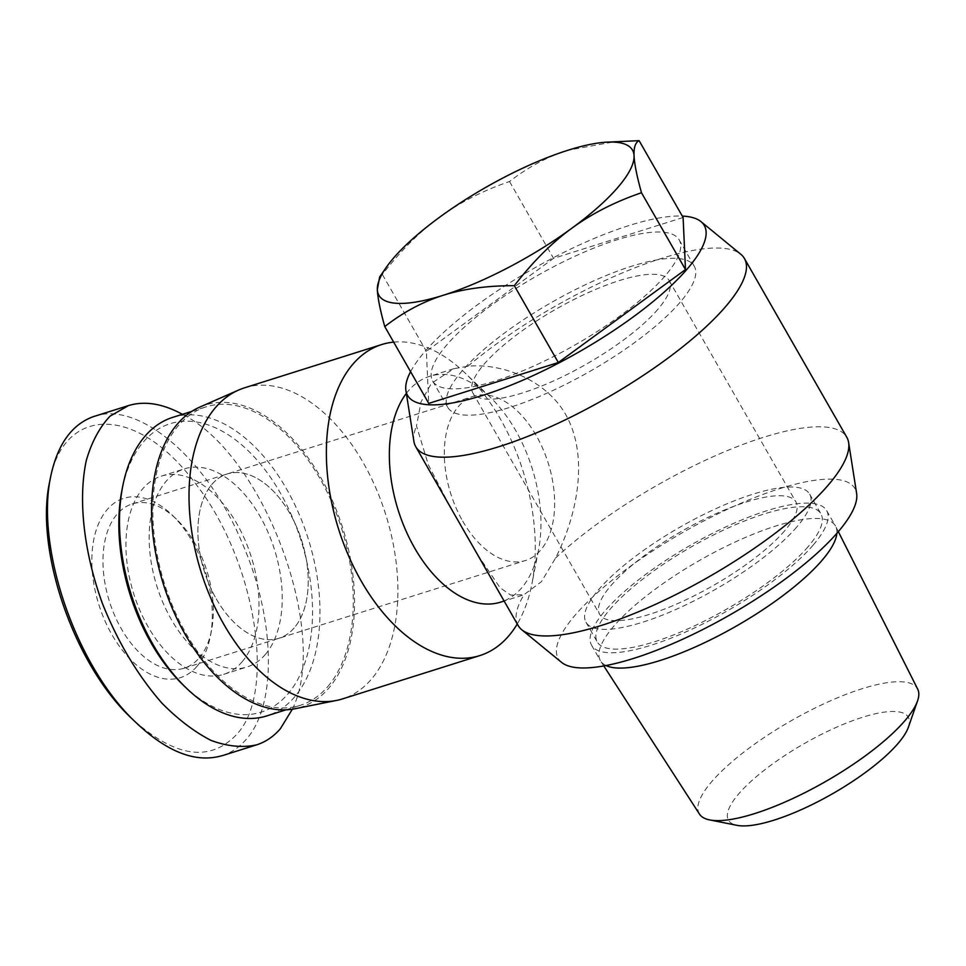 <?xml version="1.0" encoding="UTF-8"?>
<svg xmlns="http://www.w3.org/2000/svg" width="966" height="966" viewBox="0 0 966 966"><rect width="100%" height="100%" fill="white"/><g stroke="black" fill="none" stroke-linecap="round" stroke-linejoin="round"><path stroke-width="0.72" stroke-dasharray="4.83 3.62" d="M379.638 276.976L382.367 274.489C400.576 250.87 419.691 231.743 439.723 217.133C459.731 202.486 483 190.616 509.529 181.523C528.16 167.07 547.674 156.637 568.08 150.213L616.163 141.459M683.095 217.483L553.53 258.357L426.368 351.31L428.759 403.402M509.529 181.523L553.53 258.357M382.367 274.489L426.368 351.31M699.481 814.109A125.749 34.921 150.2 0 1 790.973 720.865A125.749 34.921 150.2 0 1 917.7 689.132M908.378 727.229A103.628 28.787 -29.8 0 0 804.062 743.711A103.628 28.787 -29.8 0 0 737.058 825.35M605.996 665.538A135.457 37.626 150.2 0 1 600.659 661.07A135.457 37.626 150.2 0 1 600.369 660.599A135.457 37.626 150.2 0 1 699.215 560.63A135.457 37.626 150.2 0 1 835.457 525.963A135.457 37.626 150.2 0 1 835.723 526.458A135.457 37.626 150.2 0 1 836.87 533.317M664.994 276.022A142.026 39.449 150.2 0 1 534.222 365.836A142.026 39.449 150.2 0 1 432.671 381.027A142.026 39.449 150.2 0 1 536.323 276.204A142.026 39.449 150.2 0 1 679.17 239.858A142.026 39.449 150.2 0 1 664.994 276.022M680.064 302.334A142.026 39.449 150.2 0 1 549.28 392.148A142.026 39.449 150.2 0 1 447.741 407.338A142.026 39.449 150.2 0 1 551.393 302.515A142.026 39.449 150.2 0 1 694.24 266.157A142.026 39.449 150.2 0 1 680.064 302.334M657.846 309.349A113.094 31.407 150.2 0 1 553.711 380.858A113.094 31.407 150.2 0 1 472.857 392.957A113.094 31.407 150.2 0 1 555.378 309.494A113.094 31.407 150.2 0 1 669.136 280.538A113.094 31.407 150.2 0 1 657.846 309.349M784.67 530.793A113.094 31.407 150.2 0 1 680.535 602.313A113.094 31.407 150.2 0 1 599.681 614.4A113.094 31.407 150.2 0 1 682.213 530.938A113.094 31.407 150.2 0 1 795.96 501.994A113.094 31.407 150.2 0 1 784.67 530.793M796.793 526.977A128.876 35.79 150.2 0 1 678.12 608.471A128.876 35.79 150.2 0 1 585.988 622.249A128.876 35.79 150.2 0 1 680.028 527.134A128.876 35.79 150.2 0 1 809.653 494.145A128.876 35.79 150.2 0 1 796.793 526.977M808.095 546.708A128.876 35.79 150.2 0 1 689.422 628.202A128.876 35.79 150.2 0 1 597.29 641.979A128.876 35.79 150.2 0 1 691.33 546.877A128.876 35.79 150.2 0 1 820.955 513.888A128.876 35.79 150.2 0 1 808.095 546.708M813.143 545.114A135.457 37.626 150.2 0 1 688.42 630.774A135.457 37.626 150.2 0 1 591.578 645.252A135.457 37.626 150.2 0 1 690.424 545.283A135.457 37.626 150.2 0 1 826.667 510.616A135.457 37.626 150.2 0 1 813.143 545.114M462.702 521.145A86.143 51.077 72.5 0 0 525.395 560.534A86.143 51.077 72.5 0 0 548.193 463.028A86.143 51.077 72.5 0 0 473.569 396.241A86.143 51.077 72.5 0 0 462.702 521.145M216.287 598.884A86.143 51.077 72.5 0 0 278.981 638.272A86.143 51.077 72.5 0 0 301.766 540.767A86.143 51.077 72.5 0 0 227.143 473.98A86.143 51.077 72.5 0 0 216.287 598.884M406.348 393.391A118.359 70.18 -107.5 0 1 408.642 390.554A118.359 70.18 -107.5 0 1 429.544 376.342A118.359 70.18 -107.5 0 1 490.33 397.304A118.359 70.18 -107.5 0 1 538.521 550.052A118.359 70.18 -107.5 0 1 500.762 602.096M477.47 554.496L500.134 587.823L510.7 595.08L524.079 594.658L541.479 581.641L555.522 558.106C575.784 518.657 590.141 457.956 565.762 414.668C545.669 379.252 500.968 362.83 467.822 366.283L453.754 368.71L431.404 383.369L421.055 401.82L416.503 425.946L428.409 464.948L450.711 507.766M393.669 342.121A163.073 96.685 -107.5 0 1 465.503 373.407A163.073 96.685 -107.5 0 1 531.904 583.862A163.073 96.685 -107.5 0 1 517.257 623.976M244.398 387.873A163.073 96.685 -107.5 0 1 385.663 514.298A163.073 96.685 -107.5 0 1 342.519 698.901M199.708 407.133A158.472 93.956 -107.5 0 1 342.664 527.859A158.472 93.956 -107.5 0 1 294.871 708.766M561.56 662.374A170.958 47.479 150.2 0 1 575.313 614.968A170.958 47.479 150.2 0 1 740.499 503.431A170.958 47.479 150.2 0 1 856.625 493.397M555.522 558.106A189.372 52.599 150.2 0 1 727.277 450.627A189.372 52.599 150.2 0 1 846.796 437.26M518.126 625.497A189.372 52.599 150.2 0 1 524.079 594.658M410.598 371.681A170.958 47.479 150.2 0 1 424.629 351.853A170.958 47.479 150.2 0 1 682.286 216.082M467.822 366.283A189.372 52.599 150.2 0 1 740.741 254.215M413.907 441.39A189.372 52.599 150.2 0 1 416.503 425.946M94.113 416.37C138.742 400.516 208.064 459.212 242.816 544.534C275.66 619.906 277.037 705.494 246.028 739.57C239.218 747.418 231.236 752.78 222.083 755.666M137.269 723.763L132.958 719.622C175.22 757.296 209.634 762.391 236.211 734.909C276.94 693.226 256.099 560.304 195.072 483.048C137.003 404.585 62.597 404.899 49.544 482.36M196.955 666.371A94.028 55.75 -107.5 0 1 118.093 644.455A94.028 55.75 -107.5 0 1 98.339 524.284A94.028 55.75 -107.5 0 1 172.069 514.963A94.028 55.75 -107.5 0 1 210.359 636.316A94.028 55.75 -107.5 0 1 196.955 666.371M292.348 709.213C330.215 632.959 263.79 454.769 182.405 414.317M199.25 657.882A86.143 51.077 72.5 0 0 211.53 630.351A86.143 51.077 72.5 0 0 176.452 519.177A86.143 51.077 72.5 0 0 132.209 503.926A86.143 51.077 72.5 0 0 109.424 601.444A86.143 51.077 72.5 0 0 184.047 668.231A86.143 51.077 72.5 0 0 199.25 657.882M294.183 627.936A86.143 51.077 -107.5 0 1 278.981 638.272A86.143 51.077 -107.5 0 1 204.357 571.498A86.143 51.077 -107.5 0 1 227.143 473.98A86.143 51.077 -107.5 0 1 296.477 526.615A86.143 51.077 -107.5 0 1 294.183 627.936M183.516 685.377A151.239 89.669 72.5 0 0 287.892 693.986A151.239 89.669 72.5 0 0 261.448 465.274A151.239 89.669 72.5 0 0 121.945 490.185M172.648 417.397A156.492 92.784 -107.5 0 1 298.603 513.018A156.492 92.784 -107.5 0 1 294.449 697.102A156.492 92.784 -107.5 0 1 266.821 715.891M265.3 654.525A103.893 61.595 72.5 0 0 268.053 532.314A103.893 61.595 72.5 0 0 184.434 468.836A103.893 61.595 72.5 0 0 156.951 586.447A103.893 61.595 72.5 0 0 246.946 666.999A103.893 61.595 72.5 0 0 265.3 654.525M327.776 686.585A156.492 92.784 72.5 0 0 331.93 502.501A156.492 92.784 72.5 0 0 205.975 406.879A156.492 92.784 72.5 0 0 164.57 584.044A156.492 92.784 72.5 0 0 300.148 705.373A156.492 92.784 72.5 0 0 327.776 686.585M242.068 661.855A103.893 61.595 72.5 0 0 244.833 539.644A103.893 61.595 72.5 0 0 161.213 476.166A103.893 61.595 72.5 0 0 133.719 593.776A103.893 61.595 72.5 0 0 223.726 674.328A103.893 61.595 72.5 0 0 242.068 661.855M838.331 531.626L835.723 526.458M603.798 665.948L600.659 661.07M432.671 381.027L447.741 407.338M679.17 239.858L694.24 266.157M472.857 392.957L599.681 614.4M669.136 280.538L795.96 501.994M585.988 622.249L597.29 641.979M809.653 494.145L820.955 513.888M591.578 645.252L600.369 660.599M826.667 510.616L835.457 525.963M184.047 668.231L525.395 560.534M132.209 503.926L473.569 396.241M453.754 368.71L429.544 376.342M522.352 595.285L504.119 601.033M490.33 397.304L465.503 373.407M538.521 550.052L531.904 583.862M176.452 519.177L172.069 514.963M211.53 630.351L210.359 636.316M286.045 709.817L300.148 705.373M191.884 411.335L205.975 406.879M223.726 674.328L246.946 666.999M161.213 476.166L184.434 468.836"/><path stroke-width="1.45" d="M605.344 142.244L639.094 140.65C635.35 142.557 633.672 147.605 634.058 155.816C634.433 164.003 636.908 176.307 641.484 192.741C614.956 201.822 591.687 213.691 571.679 228.338C551.646 242.961 532.532 262.076 514.323 285.695C487.371 285.622 463.704 288.81 443.309 295.258C422.915 301.682 403.39 312.115 384.758 326.568C380.181 310.146 377.706 297.842 377.332 289.655L379.638 276.976L385.857 267.956A146.108 40.584 -29.8 0 0 377.332 289.655A146.108 40.584 -29.8 0 0 443.309 295.258A146.108 40.584 -29.8 0 0 571.679 228.338A146.108 40.584 -29.8 0 0 634.058 155.816A146.108 40.584 -29.8 0 0 605.344 142.244A146.108 40.584 -29.8 0 0 568.08 150.213A146.108 40.584 -29.8 0 0 439.723 217.133A146.108 40.584 -29.8 0 0 385.857 267.956M641.484 192.741L685.486 269.562L683.095 217.483L639.094 140.65M514.323 285.695L558.324 362.528L685.486 269.562M384.758 326.568L428.759 403.402L558.324 362.528M838.331 531.626L917.7 689.132A125.749 34.921 150.2 0 1 917.567 700.857A125.749 34.921 150.2 0 1 904.9 720.708A125.749 34.921 150.2 0 1 806.103 792.06A125.749 34.921 150.2 0 1 709.672 819.917A125.749 34.921 150.2 0 1 699.481 814.109L603.798 665.948M709.672 819.917L737.058 825.35A103.628 28.787 -29.8 0 0 816.524 802.384A103.628 28.787 -29.8 0 0 897.945 743.578A103.628 28.787 -29.8 0 0 908.378 727.229L917.567 700.857M836.87 533.317A135.457 37.626 150.2 0 1 821.933 560.461A135.457 37.626 150.2 0 1 708.38 640.869A135.457 37.626 150.2 0 1 605.996 665.538M504.119 601.033L500.762 602.096A118.359 70.18 -107.5 0 1 406.601 532.266A118.359 70.18 -107.5 0 1 406.348 393.391M450.711 507.766L477.47 554.496M517.257 623.976A163.073 96.685 -107.5 0 1 479.873 655.576A163.073 96.685 -107.5 0 1 348.617 555.933A163.073 96.685 -107.5 0 1 352.952 364.11A163.073 96.685 -107.5 0 1 381.751 344.536A163.073 96.685 -107.5 0 1 393.669 342.121M479.873 655.576L342.519 698.901A163.073 96.685 -107.5 0 1 336.482 700.447A163.073 96.685 -107.5 0 1 209.236 594.464A163.073 96.685 -107.5 0 1 215.599 407.447A163.073 96.685 -107.5 0 1 238.554 390.071A163.073 96.685 -107.5 0 1 244.398 387.873L381.751 344.536M336.482 700.447L294.871 708.766A158.472 93.956 -107.5 0 1 171.211 605.767A158.472 93.956 -107.5 0 1 177.406 424.026A158.472 93.956 -107.5 0 1 199.708 407.133L238.554 390.071M682.286 216.082A170.958 47.479 150.2 0 1 700.978 221.612L740.741 254.215A189.372 52.599 150.2 0 1 744.412 258.49L846.796 437.26A189.372 52.599 150.2 0 1 848.631 442.585L856.625 493.397A170.958 47.479 150.2 0 1 730.211 614.75A170.958 47.479 150.2 0 1 561.56 662.374L521.797 629.772A189.372 52.599 150.2 0 1 518.126 625.497L473.219 547.07M848.631 442.585A189.372 52.599 150.2 0 1 708.597 577.016A189.372 52.599 150.2 0 1 521.797 629.772M700.978 221.612A170.958 47.479 150.2 0 1 579.528 351.636A170.958 47.479 150.2 0 1 405.913 390.59A170.958 47.479 150.2 0 1 410.598 371.681M744.412 258.49A189.372 52.599 150.2 0 1 606.213 398.246A189.372 52.599 150.2 0 1 415.742 446.715A189.372 52.599 150.2 0 1 413.907 441.39L405.913 390.59M222.083 755.666C196.291 763.152 168.024 752.514 137.269 723.763C76.749 668.532 35.211 548.422 50.727 476.347C57.61 444.046 72.076 424.062 94.113 416.37M50.727 476.347L49.544 482.36C34.716 550.499 74.636 666.528 132.958 719.622M182.405 414.317C162.674 403.571 144.695 400.661 128.466 405.587L110.052 416.165C99.619 427.214 91.722 441.933 86.336 460.311C77.86 499.591 83.813 552.395 102.481 603.653C118.009 642.45 137.848 675.645 162.01 703.224C178.203 719.549 194.552 731.95 211.071 740.427C227.3 746.392 242.43 747.889 256.449 744.907C265.59 741.997 273.559 736.599 280.369 728.726L292.348 709.213M122.718 486.212L121.945 490.185A151.239 89.669 72.5 0 0 183.516 685.377L186.438 688.19A156.492 92.784 -107.5 0 1 122.718 486.212A156.492 92.784 -107.5 0 1 172.648 417.397L191.884 411.335M286.045 709.817L266.821 715.891A156.492 92.784 -107.5 0 1 186.438 688.19M415.742 446.715L455.638 516.375M128.49 405.587L94.137 416.418M256.449 744.907L222.095 755.738"/></g></svg>
